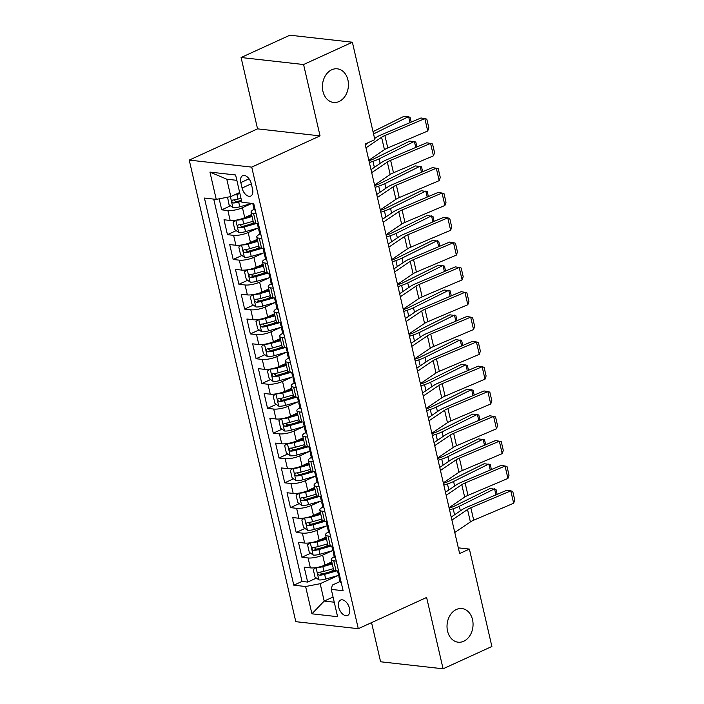 <?xml version="1.0" encoding="UTF-8"?>
<svg xmlns="http://www.w3.org/2000/svg" width="704" height="704" viewBox="0 0 704 704"><rect width="100%" height="100%" fill="white"/><g stroke="black" fill="none" stroke-linecap="round" stroke-linejoin="round"><path stroke-width="1.06" d="M456.368 609.497A16.922 12.962 -83.6 0 1 461.921 608.564A16.922 12.962 -83.6 0 1 473.026 623.198A16.922 12.962 -83.6 0 1 463.698 641.265A16.922 12.962 -83.6 0 1 458.146 642.198A16.922 12.962 -83.6 0 1 447.049 627.563A16.922 12.962 -83.6 0 1 456.368 609.497M331.76 69.758A16.922 12.962 -83.6 0 1 337.313 68.825A16.922 12.962 -83.6 0 1 348.41 83.45A16.922 12.962 -83.6 0 1 339.09 101.517A16.922 12.962 -83.6 0 1 333.538 102.45A16.922 12.962 -83.6 0 1 322.441 87.824A16.922 12.962 -83.6 0 1 331.76 69.758M349.492 608.362A8.457 4.937 -114.6 0 0 340.569 600.063A8.457 4.937 -114.6 0 0 338.677 607.147A8.457 4.937 -114.6 0 0 347.6 615.454A8.457 4.937 -114.6 0 0 349.492 608.362M371.554 622.626L380.591 661.778L443.08 668.8L491.885 646.483L469.392 549.085L458.322 547.844M189.244 160.098L295.803 621.676L358.292 628.69L251.733 167.121L189.244 160.098L257.558 128.858L320.047 135.881L303.582 64.53L241.085 57.517L257.558 128.858M241.085 57.517L289.89 35.2L352.378 42.222L303.582 64.53M219.173 198.827L221.716 209.836L230.472 205.832M251.583 214.518L244.737 217.642A10.578 2.842 167 0 1 230.173 220.458L224.004 219.762L227.445 234.652L236.201 230.648M249.946 224.365L253.686 222.658M257.312 239.334L250.466 242.458A10.578 2.842 -13 0 1 235.902 245.274L229.733 244.578L233.174 259.468L241.93 255.464M255.675 249.181L259.415 247.474M263.041 264.15L256.194 267.274A10.578 2.842 -13 0 1 241.63 270.09L235.462 269.394L238.902 284.284L247.658 280.28M261.404 273.997L265.144 272.29M268.77 288.966L261.923 292.09A10.578 2.842 -13 0 1 247.359 294.906L241.19 294.21L244.631 309.1L253.387 305.096M267.133 298.813L270.873 297.106M274.498 313.782L267.652 316.906A10.578 2.842 -13 0 1 253.088 319.722L246.919 319.026L250.36 333.916L259.116 329.912M272.862 323.629L276.602 321.922M280.227 338.598L273.381 341.722A10.578 2.842 -13 0 1 258.817 344.538L252.657 343.842L256.089 358.732L264.845 354.728M278.59 348.445L282.33 346.738M285.956 363.414L279.11 366.538A10.578 2.842 -13 0 1 264.546 369.354L258.386 368.658L261.818 383.548L270.574 379.544M284.319 373.261L288.059 371.554M291.685 388.221L284.838 391.354A10.578 2.842 -13 0 1 270.274 394.17L264.114 393.474L267.546 408.364L276.311 404.36M290.048 398.077L293.788 396.37M297.414 413.037L290.567 416.17A10.578 2.842 -13 0 1 276.003 418.986L269.843 418.29L273.275 433.18L282.04 429.176M295.777 422.893L299.517 421.186M303.142 437.853L296.296 440.986A10.578 2.842 -13 0 1 281.732 443.802L275.572 443.106L279.004 457.996L287.769 453.992M301.506 447.709L305.246 446.002M308.871 462.669L302.025 465.802A10.578 2.842 -13 0 1 287.461 468.618L281.301 467.922L284.733 482.812L293.498 478.808M307.234 472.525L310.974 470.818M314.6 487.485L307.754 490.618A10.578 2.842 -13 0 1 293.19 493.434L287.03 492.738L290.462 507.628L299.226 503.624M312.963 497.341L316.703 495.634M320.338 512.301L313.482 515.434A10.578 2.842 -13 0 1 298.918 518.25L292.758 517.554L296.19 532.444L304.955 528.44M318.692 522.157L322.432 520.45M326.066 537.117L319.211 540.25A10.578 2.842 -13 0 1 304.647 543.066L298.487 542.37L301.928 557.26L310.684 553.256M324.421 546.973L328.161 545.266M352.378 42.222L374.862 139.621L365.103 144.082L459.633 553.546L469.392 549.085M240.821 182.574L242.079 188.03A8.193 4.787 -114.6 0 0 250.73 196.073A8.193 4.787 -114.6 0 0 252.551 189.209L251.293 183.744A8.193 4.787 -114.6 0 0 242.651 175.701A8.193 4.787 -114.6 0 0 240.821 182.574L249.04 178.816M339.997 581.574L332.341 585.068L331.294 589.398L343.112 590.726L253.739 203.597L241.912 202.277L235.611 174.979L209.942 172.093L216.242 199.39L204.424 198.062L293.797 585.191L305.615 586.52L320.179 583.704L324.192 601.075L334.25 602.21M331.294 589.398L337.594 616.695L311.925 613.818L305.615 586.52M332.297 550.73L322.652 555.139A10.578 2.842 167 0 1 308.088 557.955L301.928 557.26M331.795 561.933L324.94 565.066L322.652 555.139M326.568 525.914L316.923 530.323A10.578 2.842 167 0 1 302.359 533.139L296.19 532.444M320.839 501.098L311.194 505.507A10.578 2.842 167 0 1 296.63 508.323L290.462 507.628M315.11 476.282L305.466 480.691A10.578 2.842 167 0 1 290.902 483.507L284.733 482.812M309.382 451.466L299.737 455.875A10.578 2.842 167 0 1 285.173 458.691L279.004 457.996M303.653 426.65L294.008 431.059A10.578 2.842 167 0 1 279.444 433.875L273.275 433.18M297.915 401.834L288.279 406.243A10.578 2.842 167 0 1 273.715 409.059L267.546 408.364M292.186 377.018L282.55 381.427A10.578 2.842 167 0 1 267.986 384.243L261.818 383.548M286.458 352.202L276.822 356.611A10.578 2.842 167 0 1 262.258 359.427L256.089 358.732M280.729 327.386L271.093 331.795A10.578 2.842 167 0 1 256.529 334.611L250.36 333.916M275 302.57L265.364 306.979A10.578 2.842 167 0 1 250.8 309.795L244.631 309.1M269.271 277.754L259.626 282.163A10.578 2.842 167 0 1 245.071 284.979L238.902 284.284M263.542 252.938L253.898 257.347A10.578 2.842 167 0 1 239.334 260.163L233.174 259.468M257.814 228.122L248.169 232.531A10.578 2.842 167 0 1 233.605 235.347L227.445 234.652M251.9 203.394L242.44 207.715A10.578 2.842 167 0 1 227.876 210.531L221.716 209.836M213.726 199.109L301.998 581.442L307.657 582.076L316.413 578.072M324.94 565.066A10.578 2.842 -13 0 1 310.376 567.882L304.216 567.186L307.657 582.076M258.359 223.626L255.842 223.344A10.578 2.842 167 0 1 253.343 222.147L251.055 212.221A10.578 2.842 167 0 1 254.056 209.343M256.071 213.699L253.554 213.418A10.578 2.842 167 0 1 251.055 212.221M261.8 238.515L259.283 238.234A10.578 2.842 167 0 1 256.784 237.037A10.578 2.842 167 0 1 259.785 234.159M256.784 237.037L259.072 246.963A10.578 2.842 -13 0 0 261.571 248.16L264.088 248.442M267.529 263.331L265.012 263.05A10.578 2.842 167 0 1 262.513 261.853A10.578 2.842 167 0 1 265.514 258.975M262.513 261.853L264.801 271.779A10.578 2.842 -13 0 0 267.3 272.976L269.817 273.258M273.258 288.147L270.741 287.866A10.578 2.842 167 0 1 268.242 286.669A10.578 2.842 167 0 1 271.242 283.791M268.242 286.669L270.53 296.595A10.578 2.842 -13 0 0 273.029 297.792L275.546 298.074M278.986 312.963L276.47 312.682A10.578 2.842 167 0 1 273.97 311.485A10.578 2.842 167 0 1 276.971 308.607M273.97 311.485L276.258 321.411A10.578 2.842 -13 0 0 278.758 322.608L281.274 322.89M284.715 337.779L282.198 337.498A10.578 2.842 167 0 1 279.699 336.301A10.578 2.842 167 0 1 282.7 333.423M279.699 336.301L281.996 346.227A10.578 2.842 -13 0 0 284.486 347.424L287.003 347.706M290.444 362.595L287.927 362.314A10.578 2.842 167 0 1 285.428 361.117A10.578 2.842 167 0 1 288.429 358.239M285.428 361.117L287.725 371.043A10.578 2.842 -13 0 0 290.215 372.24L292.732 372.522M296.173 387.411L293.656 387.121A10.578 2.842 167 0 1 291.157 385.933A10.578 2.842 167 0 1 294.158 383.055M291.157 385.933L293.454 395.859A10.578 2.842 -13 0 0 295.944 397.047L298.461 397.338M301.902 412.227L299.385 411.937A10.578 2.842 167 0 1 296.886 410.749A10.578 2.842 167 0 1 299.886 407.871M296.886 410.749L299.182 420.675A10.578 2.842 -13 0 0 301.673 421.863L304.19 422.154M307.63 437.043L305.114 436.753A10.578 2.842 167 0 1 302.614 435.565A10.578 2.842 167 0 1 305.624 432.687M302.614 435.565L304.911 445.491A10.578 2.842 -13 0 0 307.402 446.679L309.927 446.97M313.359 461.859L310.842 461.569A10.578 2.842 167 0 1 308.343 460.381A10.578 2.842 167 0 1 311.353 457.503M308.343 460.381L310.64 470.307A10.578 2.842 -13 0 0 313.139 471.495L315.656 471.786M319.088 486.675L316.571 486.385A10.578 2.842 167 0 1 314.072 485.197A10.578 2.842 167 0 1 317.082 482.319M314.072 485.197L316.369 495.123A10.578 2.842 -13 0 0 318.868 496.311L321.385 496.602M324.817 511.491L322.3 511.201A10.578 2.842 167 0 1 319.801 510.013A10.578 2.842 167 0 1 322.81 507.135M319.801 510.013L322.098 519.939A10.578 2.842 -13 0 0 324.597 521.127L327.114 521.418M330.546 536.307L328.029 536.017A10.578 2.842 167 0 1 325.53 534.829A10.578 2.842 167 0 1 328.539 531.951M325.53 534.829L327.826 544.755A10.578 2.842 -13 0 0 330.326 545.943L332.842 546.234M336.274 561.123L333.758 560.833A10.578 2.842 167 0 1 331.258 559.645A10.578 2.842 167 0 1 334.268 556.767M331.258 559.645L333.555 569.571A10.578 2.842 -13 0 0 336.054 570.759L338.571 571.05M236.852 180.338L226.794 179.203L230.806 196.574L216.242 199.39M239.668 192.526L230.806 196.574M443.08 668.8L426.615 597.458L358.292 628.69M320.047 135.881L251.733 167.121M333.054 597.027L324.192 601.075L311.925 613.818M338.026 575.546L320.179 583.704M330.15 571.789L333.89 570.082M301.998 581.442L293.797 585.191M226.794 179.203L209.942 172.093M365.974 147.849L381.586 137.271A13.218 3.555 167 0 1 384.903 135.538L424.855 118.606L420.992 117.973L381.04 134.904A19.826 5.324 -13 0 0 376.077 137.5L374.607 138.494M368.966 142.322L365.27 144.822M255.253 210.153A7.005 1.883 167 0 1 254.082 209.44L252.991 204.723A7.005 1.883 -13 0 0 253.537 205.251L254.012 204.794M368.834 160.257L384.454 149.679A13.218 3.555 167 0 1 387.763 147.946L427.715 131.014L424.855 118.606L426.818 119.143L428.824 127.829L427.715 131.014M253.678 203.597L253.493 203.764A7.005 1.883 -13 0 0 252.991 204.723M227.568 197.199L229.064 204.811L233.015 207.671A7.005 1.883 -13 0 0 239.782 206.809L251.821 203.386M234.221 195.017A7.005 1.883 -13 0 0 236.914 194.401L239.906 193.556M410.018 122.628L408.619 116.582L373.551 133.954M411.198 122.126L410.054 117.172L404.061 116.274L373.023 131.648M238.982 192.843L239.694 192.641M240.988 198.273L238.005 199.118A7.005 1.883 167 0 1 232.751 200.015C231.361 201.01 231.59 201.995 233.438 202.99A7.005 1.883 -13 0 0 238.691 202.101L241.674 201.247M241.463 200.332L237.873 201.353A3.573 0.959 167 0 1 236.245 201.705L234.45 200.499M371.703 172.665L387.314 162.087A13.218 3.555 167 0 1 390.632 160.354L430.584 143.422L426.721 142.789L386.769 159.72A19.826 5.324 -13 0 0 381.806 162.316L371.008 169.638M260.982 234.969A7.005 1.883 167 0 1 259.811 234.256L258.72 229.539A7.005 1.883 -13 0 0 259.266 230.067L259.741 229.61M374.572 185.073L390.183 174.495A13.218 3.555 167 0 1 393.492 172.762L433.453 155.83L430.584 143.422L432.546 143.959L434.553 152.645L433.453 155.83M259.459 228.369L259.222 228.571A7.005 1.883 -13 0 0 258.72 229.539M259.354 227.92L258.579 227.084A7.005 1.883 167 0 1 258.034 226.565L257.33 223.511M377.432 197.481L393.052 186.903A13.218 3.555 167 0 1 396.361 185.17L436.313 168.238L432.458 167.605L392.498 184.536A19.826 5.324 -13 0 0 387.534 187.132L376.737 194.454M266.71 259.785A7.005 1.883 167 0 1 265.54 259.072L264.449 254.355A7.005 1.883 -13 0 0 264.994 254.883L265.47 254.426M380.301 209.889L395.912 199.311A13.218 3.555 167 0 1 399.23 197.578L439.182 180.646L436.313 168.238L438.275 168.775L440.282 177.461L439.182 180.646M265.188 253.185L264.95 253.387A7.005 1.883 -13 0 0 264.449 254.355M265.082 252.736L264.308 251.9A7.005 1.883 167 0 1 263.762 251.381L263.058 248.327M383.161 222.297L398.781 211.719A13.218 3.555 167 0 1 402.09 209.986L442.042 193.054L438.187 192.421L398.226 209.352A19.826 5.324 -13 0 0 393.263 211.948L382.466 219.27M272.439 284.601A7.005 1.883 167 0 1 271.269 283.888L270.178 279.171A7.005 1.883 -13 0 0 270.723 279.699L271.198 279.242M386.03 234.705L401.641 224.127A13.218 3.555 167 0 1 404.958 222.394L444.91 205.462L442.042 193.054L444.004 193.591L446.01 202.277L444.91 205.462M270.917 278.001L270.679 278.203A7.005 1.883 -13 0 0 270.178 279.171M270.811 277.552L270.037 276.716A7.005 1.883 167 0 1 269.491 276.197L268.787 273.134M388.89 247.113L404.51 236.535A13.218 3.555 167 0 1 407.818 234.802L447.77 217.87L443.916 217.237L403.964 234.168A19.826 5.324 -13 0 0 398.992 236.764L388.194 244.086M278.168 309.417A7.005 1.883 167 0 1 276.998 308.704L275.906 303.987A7.005 1.883 -13 0 0 276.452 304.515L276.927 304.058M391.758 259.521L407.37 248.943A13.218 3.555 167 0 1 410.687 247.21L450.639 230.278L447.77 217.87L449.733 218.407L451.739 227.084L450.639 230.278M276.646 302.817L276.408 303.019A7.005 1.883 -13 0 0 275.906 303.987M276.54 302.368L275.766 301.532A7.005 1.883 167 0 1 275.22 301.013L274.516 297.95M235.717 220.211L233.077 222.182L234.793 229.627L238.744 232.487A7.005 1.883 -13 0 0 245.511 231.625L259.23 227.726M236.315 220.114A7.005 1.883 -13 0 0 242.642 219.217L252.05 216.542M415.747 147.444L414.357 141.398L379.104 158.858A19.826 5.324 167 0 1 372.979 161.33L369.362 162.536M416.926 146.942L415.782 141.988L409.79 141.09L374.546 158.541A13.218 3.555 -13 0 1 370.462 160.195L368.94 160.697M244.71 217.659L251.838 215.626M253.141 221.258L243.734 223.934A7.005 1.883 167 0 1 238.48 224.831C237.09 225.817 237.318 226.811 239.166 227.806A7.005 1.883 -13 0 0 244.42 226.917L256.652 223.432M254.496 223.071L243.602 226.169A3.573 0.959 167 0 1 241.974 226.521L240.178 225.315M241.446 245.027L238.806 246.998L240.522 254.443L244.473 257.303A7.005 1.883 -13 0 0 251.24 256.441L264.959 252.542M242.044 244.93A7.005 1.883 -13 0 0 248.371 244.033L257.778 241.358M421.476 172.26L420.086 166.214L384.833 183.674A19.826 5.324 167 0 1 378.708 186.146L375.091 187.352M422.655 171.758L421.511 166.804L415.518 165.906L380.274 183.357A13.218 3.555 -13 0 1 376.191 185.011L374.669 185.513M250.439 242.475L257.567 240.442M258.87 246.074L249.462 248.75A7.005 1.883 167 0 1 244.209 249.647C242.818 250.633 243.047 251.627 244.895 252.622A7.005 1.883 -13 0 0 250.149 251.733L262.381 248.248M260.225 247.887L249.33 250.985A3.573 0.959 167 0 1 247.702 251.337L245.907 250.131M247.174 269.843L244.534 271.814L246.25 279.259L250.202 282.119A7.005 1.883 -13 0 0 256.969 281.257L270.688 277.358M247.773 269.746A7.005 1.883 -13 0 0 254.1 268.849L263.507 266.174M427.205 197.076L425.814 191.03L390.562 208.49A19.826 5.324 167 0 1 384.437 210.962L380.82 212.168M428.384 196.574L427.24 191.62L421.247 190.722L386.003 208.173A13.218 3.555 -13 0 1 381.92 209.827L380.398 210.329M256.168 267.291L263.296 265.258M264.598 270.89L255.191 273.566A7.005 1.883 167 0 1 249.938 274.463C248.547 275.449 248.776 276.443 250.624 277.438A7.005 1.883 -13 0 0 255.878 276.549L268.11 273.064M265.954 272.703L255.059 275.801A3.573 0.959 167 0 1 253.431 276.153L251.645 274.947M252.903 294.659L250.263 296.63L251.979 304.075L255.93 306.935A7.005 1.883 -13 0 0 262.698 306.073L276.417 302.174M253.502 294.562A7.005 1.883 -13 0 0 259.829 293.665L269.236 290.99M432.934 221.892L431.543 215.846L396.29 233.306A19.826 5.324 167 0 1 390.166 235.778L386.549 236.984M434.113 221.39L432.978 216.436L426.976 215.538L391.732 232.989A13.218 3.555 -13 0 1 387.649 234.643L386.126 235.145M261.897 292.107L269.025 290.074M270.327 295.706L260.92 298.382A7.005 1.883 167 0 1 255.666 299.279C254.276 300.265 254.505 301.259 256.353 302.254A7.005 1.883 -13 0 0 261.606 301.356L273.838 297.88M271.682 297.519L260.788 300.617A3.573 0.959 167 0 1 259.16 300.969L257.374 299.763M394.618 271.929L410.238 261.351A13.218 3.555 167 0 1 413.547 259.618L453.499 242.686L449.645 242.053L409.693 258.984A19.826 5.324 -13 0 0 404.721 261.58L393.923 268.902M283.897 334.233A7.005 1.883 167 0 1 282.726 333.52L281.635 328.803A7.005 1.883 -13 0 0 282.181 329.331L282.656 328.874M397.487 284.337L413.098 273.759A13.218 3.555 167 0 1 416.416 272.026L456.368 255.094L453.499 242.686L455.462 243.214L457.468 251.9L456.368 255.094M282.374 327.633L282.137 327.835A7.005 1.883 -13 0 0 281.635 328.803M282.269 327.184L281.494 326.348A7.005 1.883 167 0 1 280.949 325.82L280.245 322.766M258.632 319.475L255.992 321.446L257.708 328.891L261.668 331.751A7.005 1.883 -13 0 0 268.426 330.889L282.146 326.99M259.23 319.378A7.005 1.883 -13 0 0 265.566 318.481L274.965 315.806M438.662 246.708L437.272 240.662L402.019 258.122A19.826 5.324 167 0 1 395.894 260.594L392.278 261.8M439.842 246.206L438.706 241.252L432.705 240.354L397.461 257.805A13.218 3.555 -13 0 1 393.378 259.459L391.855 259.961M267.626 316.923L274.754 314.89M276.056 320.522L266.649 323.198A7.005 1.883 167 0 1 261.395 324.095C260.005 325.081 260.234 326.075 262.082 327.07A7.005 1.883 -13 0 0 267.335 326.172L279.567 322.696M277.411 322.335L266.517 325.433A3.573 0.959 167 0 1 264.889 325.785L263.102 324.579M400.347 296.745L415.967 286.167A13.218 3.555 167 0 1 419.276 284.434L459.228 267.502L455.374 266.869L415.422 283.8A19.826 5.324 -13 0 0 410.45 286.396L399.652 293.718M289.626 359.049A7.005 1.883 167 0 1 288.455 358.336L287.364 353.619A7.005 1.883 -13 0 0 287.91 354.147L288.385 353.69M403.216 309.153L418.827 298.575A13.218 3.555 167 0 1 422.145 296.842L462.097 279.91L459.228 267.502L461.19 268.03L463.197 276.716L462.097 279.91M288.103 352.449L287.874 352.651A7.005 1.883 -13 0 0 287.364 353.619M287.998 352L287.223 351.164A7.005 1.883 167 0 1 286.678 350.636L285.974 347.582M264.361 344.291L261.721 346.262L263.446 353.707L267.397 356.567A7.005 1.883 -13 0 0 274.155 355.705L287.874 351.806M264.959 344.194A7.005 1.883 -13 0 0 271.295 343.297L280.694 340.622M444.391 271.524L443.001 265.478L407.748 282.938A19.826 5.324 167 0 1 401.623 285.41L398.006 286.616M445.57 271.022L444.435 266.068L438.434 265.17L403.19 282.621A13.218 3.555 -13 0 1 399.106 284.275L397.584 284.777M273.354 341.739L280.482 339.706M281.785 345.338L272.378 348.014A7.005 1.883 167 0 1 267.124 348.911C265.734 349.897 265.962 350.891 267.81 351.886A7.005 1.883 -13 0 0 273.064 350.988L285.296 347.512M283.14 347.151L272.246 350.249A3.573 0.959 167 0 1 270.618 350.601L268.831 349.395M406.076 321.561L421.696 310.983A13.218 3.555 167 0 1 425.005 309.25L464.957 292.318L461.102 291.685L421.15 308.616A19.826 5.324 -13 0 0 416.178 311.212L405.381 318.534M295.354 383.865A7.005 1.883 167 0 1 294.184 383.152L293.093 378.435A7.005 1.883 -13 0 0 293.638 378.963L294.114 378.506M408.945 333.969L424.556 323.391A13.218 3.555 167 0 1 427.874 321.658L467.826 304.726L464.957 292.318L466.919 292.846L468.926 301.532L467.826 304.726M293.832 377.265L293.603 377.467A7.005 1.883 -13 0 0 293.093 378.435M293.726 376.816L292.952 375.98A7.005 1.883 167 0 1 292.406 375.452L291.702 372.398M270.09 369.107L267.45 371.078L269.174 378.523L273.126 381.383A7.005 1.883 -13 0 0 279.884 380.521L293.603 376.622M270.688 369.01A7.005 1.883 -13 0 0 277.024 368.113L286.422 365.438M450.12 296.34L448.73 290.294L413.486 307.754A19.826 5.324 167 0 1 407.352 310.226L403.735 311.432M451.299 295.838L450.164 290.884L444.162 289.986L408.918 307.437A13.218 3.555 -13 0 1 404.835 309.091L403.313 309.593M279.083 366.555L286.211 364.522M287.514 370.154L278.106 372.83A7.005 1.883 167 0 1 272.853 373.727C271.462 374.713 271.691 375.707 273.539 376.702A7.005 1.883 -13 0 0 278.793 375.804L291.025 372.328M288.869 371.967L277.974 375.065A3.573 0.959 167 0 1 276.346 375.417L274.56 374.211M411.805 346.377L427.425 335.799A13.218 3.555 167 0 1 430.734 334.066L470.686 317.134L466.831 316.501L426.879 333.432A19.826 5.324 -13 0 0 421.907 336.028L411.11 343.35M301.083 408.681A7.005 1.883 167 0 1 299.913 407.968L298.822 403.251A7.005 1.883 -13 0 0 299.367 403.779L299.851 403.322M414.674 358.785L430.285 348.207A13.218 3.555 167 0 1 433.602 346.474L473.554 329.542L470.686 317.134L472.648 317.662L474.654 326.348L473.554 329.542M299.561 402.081L299.332 402.283A7.005 1.883 -13 0 0 298.822 403.251M299.455 401.632L298.681 400.796A7.005 1.883 167 0 1 298.135 400.268L297.431 397.214M275.818 393.923L273.178 395.894L274.903 403.339L278.854 406.199A7.005 1.883 -13 0 0 285.613 405.337L299.332 401.438M276.417 393.826A7.005 1.883 -13 0 0 282.753 392.929L292.16 390.254M455.849 321.156L454.458 315.11L419.214 332.57A19.826 5.324 167 0 1 413.081 335.042L409.464 336.248M457.037 320.654L455.893 315.7L449.891 314.802L414.647 332.253A13.218 3.555 -13 0 1 410.564 333.907L409.042 334.409M284.812 391.371L291.949 389.338M293.242 394.97L283.835 397.646A7.005 1.883 167 0 1 278.582 398.543C277.191 399.529 277.42 400.523 279.268 401.518A7.005 1.883 -13 0 0 284.522 400.62L296.762 397.144M294.598 396.783L283.703 399.881A3.573 0.959 167 0 1 282.075 400.233L280.289 399.027M417.534 371.193L433.154 360.615A13.218 3.555 167 0 1 436.462 358.882L476.414 341.95L472.56 341.317L432.608 358.248A19.826 5.324 -13 0 0 427.636 360.844L416.838 368.166M306.812 433.497A7.005 1.883 167 0 1 305.642 432.784L304.55 428.067A7.005 1.883 -13 0 0 305.096 428.595L305.58 428.138M420.402 383.601L436.014 373.023A13.218 3.555 167 0 1 439.331 371.29L479.283 354.358L476.414 341.95L478.377 342.478L480.383 351.164L479.283 354.358M305.29 426.897L305.061 427.099A7.005 1.883 -13 0 0 304.55 428.067M305.184 426.448L304.41 425.612A7.005 1.883 167 0 1 303.864 425.084L303.16 422.03M281.547 418.739L278.907 420.71L280.632 428.155L284.583 431.015A7.005 1.883 -13 0 0 291.342 430.153L305.061 426.254M282.146 418.642A7.005 1.883 -13 0 0 288.482 417.745L297.889 415.07M461.578 345.972L460.187 339.926L424.943 357.386A19.826 5.324 167 0 1 418.818 359.858L415.202 361.064M462.766 345.47L461.622 340.516L455.62 339.618L420.376 357.069A13.218 3.555 -13 0 1 416.293 358.723L414.77 359.225M290.541 416.187L297.678 414.154M298.971 419.786L289.564 422.462A7.005 1.883 167 0 1 284.31 423.359C282.92 424.345 283.149 425.339 284.997 426.334A7.005 1.883 -13 0 0 290.259 425.436L302.491 421.96M300.335 421.599L289.432 424.697A3.573 0.959 167 0 1 287.804 425.049L286.018 423.843M423.262 396.009L438.882 385.431A13.218 3.555 167 0 1 442.191 383.698L482.143 366.766L478.289 366.133L438.337 383.064A19.826 5.324 -13 0 0 433.365 385.66L422.567 392.982M312.541 458.313A7.005 1.883 167 0 1 311.37 457.6L310.279 452.883A7.005 1.883 -13 0 0 310.825 453.411L311.309 452.954M426.131 408.417L441.742 397.839A13.218 3.555 167 0 1 445.06 396.106L485.012 379.174L482.143 366.766L484.106 367.294L486.112 375.98L485.012 379.174M311.018 451.713L310.79 451.915A7.005 1.883 -13 0 0 310.279 452.883M310.913 451.264L310.138 450.428A7.005 1.883 167 0 1 309.593 449.9L308.889 446.846M287.276 443.555L284.636 445.526L286.361 452.971L290.312 455.831A7.005 1.883 -13 0 0 297.07 454.969L310.79 451.07M287.874 443.458A7.005 1.883 -13 0 0 294.21 442.561L303.618 439.886M467.306 370.788L465.916 364.742L430.672 382.202A19.826 5.324 167 0 1 424.547 384.674L420.93 385.871M468.494 370.286L467.35 365.332L461.349 364.434L426.105 381.885A13.218 3.555 -13 0 1 422.022 383.539L420.499 384.041M296.27 441.003L303.406 438.97M304.7 444.602L295.293 447.278A7.005 1.883 167 0 1 290.039 448.175C288.649 449.161 288.878 450.155 290.726 451.15A7.005 1.883 -13 0 0 295.988 450.252L308.22 446.776M306.064 446.415L295.161 449.513A3.573 0.959 167 0 1 293.542 449.865L291.746 448.659M428.991 420.825L444.611 410.247A13.218 3.555 167 0 1 447.92 408.514L487.872 391.582L484.018 390.949L444.066 407.88A19.826 5.324 -13 0 0 439.094 410.476L428.296 417.798M318.27 483.129A7.005 1.883 167 0 1 317.099 482.416L316.008 477.699A7.005 1.883 -13 0 0 316.554 478.227L317.038 477.77M431.86 433.233L447.471 422.655A13.218 3.555 167 0 1 450.789 420.922L490.741 403.99L487.872 391.582L489.834 392.11L491.841 400.796L490.741 403.99M316.747 476.529L316.518 476.731A7.005 1.883 -13 0 0 316.008 477.699M316.642 476.08L315.867 475.244A7.005 1.883 167 0 1 315.322 474.716L314.618 471.662M293.005 468.371L290.365 470.342L292.09 477.787L296.041 480.647A7.005 1.883 -13 0 0 302.799 479.785L316.518 475.886M293.603 468.274A7.005 1.883 -13 0 0 299.939 467.377L309.346 464.702M473.035 395.604L471.645 389.558L436.401 407.018A19.826 5.324 167 0 1 430.276 409.49L426.659 410.687M474.223 395.102L473.079 390.148L467.078 389.25L431.834 406.701A13.218 3.555 -13 0 1 427.75 408.355L426.228 408.857M301.998 465.819L309.135 463.786M310.429 469.418L301.03 472.094A7.005 1.883 167 0 1 295.768 472.991C294.378 473.977 294.606 474.971 296.454 475.966A7.005 1.883 -13 0 0 301.717 475.068L313.949 471.592M311.793 471.231L300.89 474.329A3.573 0.959 167 0 1 299.27 474.681L297.475 473.475M434.729 445.641L450.34 435.063A13.218 3.555 167 0 1 453.649 433.33L493.61 416.398L489.746 415.765L449.794 432.696A19.826 5.324 -13 0 0 444.822 435.292L434.025 442.614M323.998 507.945A7.005 1.883 167 0 1 322.828 507.232L321.737 502.515A7.005 1.883 -13 0 0 322.282 503.043L322.766 502.586M437.589 458.049L453.2 447.471A13.218 3.555 167 0 1 456.518 445.738L496.47 428.806L493.61 416.398L495.563 416.926L497.57 425.612L496.47 428.806M322.476 501.345L322.247 501.547A7.005 1.883 -13 0 0 321.737 502.515M322.37 500.896L321.596 500.06A7.005 1.883 167 0 1 321.05 499.532L320.346 496.478M298.734 493.187L296.094 495.158L297.818 502.603L301.77 505.463A7.005 1.883 -13 0 0 308.528 504.601L322.247 500.702M299.332 493.09A7.005 1.883 -13 0 0 305.668 492.193L315.075 489.518M478.773 420.411L477.374 414.374L442.13 431.834A19.826 5.324 167 0 1 436.005 434.306L432.388 435.503M479.952 419.918L478.808 414.964L472.806 414.066L437.562 431.517A13.218 3.555 -13 0 1 433.479 433.162L431.966 433.673M307.727 490.635L314.864 488.602M316.158 494.234L306.759 496.91A7.005 1.883 167 0 1 301.497 497.807C300.106 498.793 300.335 499.787 302.183 500.782A7.005 1.883 -13 0 0 307.446 499.884L319.678 496.408M317.522 496.047L306.618 499.145A3.573 0.959 167 0 1 304.999 499.497L303.204 498.291M440.458 470.457L456.069 459.879A13.218 3.555 167 0 1 459.386 458.146L499.338 441.214L495.475 440.581L455.523 457.512A19.826 5.324 -13 0 0 450.551 460.108L439.754 467.43M329.727 532.761A7.005 1.883 167 0 1 328.557 532.048L327.466 527.331A7.005 1.883 -13 0 0 328.011 527.859L328.495 527.402M443.318 482.865L458.938 472.287A13.218 3.555 167 0 1 462.246 470.554L502.198 453.622L499.338 441.214L501.292 441.742L503.298 450.428L502.198 453.622M328.205 526.161L327.976 526.363A7.005 1.883 -13 0 0 327.466 527.331M328.099 525.712L327.325 524.876A7.005 1.883 167 0 1 326.779 524.348L326.075 521.294M304.462 518.003L301.831 519.974L303.547 527.419L307.498 530.279A7.005 1.883 -13 0 0 314.257 529.417L327.976 525.518M305.061 517.906A7.005 1.883 -13 0 0 311.397 517.009L320.804 514.334M484.502 445.227L483.102 439.19L447.858 456.65A19.826 5.324 167 0 1 441.734 459.122L438.117 460.319M485.681 444.734L484.537 439.78L478.544 438.882L443.291 456.333A13.218 3.555 -13 0 1 439.208 457.978L437.694 458.489M313.456 515.451L320.593 513.418M321.886 519.05L312.488 521.726A7.005 1.883 167 0 1 307.226 522.623C305.835 523.609 306.064 524.603 307.912 525.598A7.005 1.883 -13 0 0 313.174 524.7L325.406 521.224M323.25 520.863L312.347 523.961A3.573 0.959 167 0 1 310.728 524.313L308.933 523.107M446.186 495.273L461.798 484.695A13.218 3.555 167 0 1 465.115 482.962L505.067 466.03L501.204 465.397L461.252 482.328A19.826 5.324 -13 0 0 456.28 484.924L445.482 492.246M335.456 557.577A7.005 1.883 167 0 1 334.286 556.864L333.203 552.147A7.005 1.883 -13 0 0 333.74 552.675L334.224 552.218M449.046 507.681L464.666 497.103A13.218 3.555 167 0 1 467.975 495.37L507.927 478.438L505.067 466.03L507.021 466.558L509.027 475.244L507.927 478.438M333.934 550.977L333.705 551.179A7.005 1.883 -13 0 0 333.203 552.147M333.828 550.528L333.054 549.692A7.005 1.883 167 0 1 332.508 549.164L331.804 546.11M310.191 542.819L307.56 544.79L309.276 552.235L313.227 555.095A7.005 1.883 -13 0 0 319.986 554.233L333.705 550.334M310.79 542.722A7.005 1.883 -13 0 0 317.126 541.825L326.533 539.15M490.23 470.043L488.831 464.006L453.587 481.466A19.826 5.324 167 0 1 447.462 483.938L443.846 485.135M491.41 469.55L490.266 464.596L484.273 463.698L449.02 481.149A13.218 3.555 -13 0 1 444.937 482.794L443.423 483.305M319.185 540.267L326.322 538.234M327.615 543.866L318.217 546.542A7.005 1.883 167 0 1 312.954 547.439C311.564 548.425 311.793 549.419 313.65 550.414A7.005 1.883 -13 0 0 318.903 549.516L331.135 546.04M328.979 545.679L318.076 548.777A3.573 0.959 167 0 1 316.457 549.129L314.662 547.923M451.915 520.089L467.526 509.511A13.218 3.555 167 0 1 470.844 507.778L510.796 490.846L506.933 490.213L466.981 507.144A19.826 5.324 -13 0 0 462.009 509.74L451.211 517.062M341.185 582.393A7.005 1.883 167 0 1 340.014 581.68L338.932 576.963A7.005 1.883 -13 0 0 339.469 577.491L339.953 577.034M454.775 532.497L470.395 521.919A13.218 3.555 167 0 1 473.704 520.186L513.656 503.254L510.796 490.846L512.758 491.374L514.756 500.06L513.656 503.254M339.662 575.793L339.434 575.995A7.005 1.883 -13 0 0 338.932 576.963M339.557 575.344L338.782 574.508A7.005 1.883 167 0 1 338.237 573.98L337.533 570.926M315.92 567.635L313.289 569.606L315.005 577.051L318.956 579.911A7.005 1.883 -13 0 0 325.723 579.049L339.434 575.15M316.518 567.538A7.005 1.883 -13 0 0 322.854 566.641L332.262 563.966M495.959 494.859L494.56 488.822L459.316 506.282A19.826 5.324 167 0 1 453.191 508.754L449.574 509.951M497.138 494.366L495.994 489.412L490.002 488.514L454.749 505.965A13.218 3.555 -13 0 1 450.666 507.61L449.152 508.121M324.914 565.083L332.05 563.05M333.353 568.682L323.946 571.358A7.005 1.883 167 0 1 318.683 572.255C317.293 573.241 317.522 574.235 319.378 575.23A7.005 1.883 -13 0 0 324.632 574.332L336.864 570.856M334.708 570.495L323.805 573.593A3.573 0.959 167 0 1 322.186 573.945L320.39 572.739M319.211 540.25L316.923 530.323M313.482 515.434L311.194 505.507M307.754 490.618L305.466 480.691M302.025 465.802L299.737 455.875M296.296 440.986L294.008 431.059M290.567 416.17L288.279 406.243M284.838 391.354L282.55 381.427M279.11 366.538L276.822 356.611M273.381 341.722L271.093 331.795M267.652 316.906L265.364 306.979M261.923 292.09L259.626 282.163M256.194 267.274L253.898 257.347M250.466 242.458L248.169 232.531M244.737 217.642L242.44 207.715M230.173 220.458L227.876 210.531M310.376 567.882L308.088 557.955M304.647 543.066L302.359 533.139M298.918 518.25L296.63 508.323M293.19 493.434L290.902 483.507M287.461 468.618L285.173 458.691M281.732 443.802L279.444 433.875M276.003 418.986L273.715 409.059M270.274 394.17L267.986 384.243M264.546 369.354L262.258 359.427M258.817 344.538L256.529 334.611M253.088 319.722L250.8 309.795M247.359 294.906L245.071 284.979M241.63 270.09L239.334 260.163M235.902 245.274L233.605 235.347M255.842 223.344L253.554 213.418M261.571 248.16L259.283 238.234M267.3 272.976L265.012 263.05M273.029 297.792L270.741 287.866M278.758 322.608L276.47 312.682M284.486 347.424L282.198 337.498M290.215 372.24L287.927 362.314M295.944 397.047L293.656 387.121M301.673 421.863L299.385 411.937M307.402 446.679L305.114 436.753M313.139 471.495L310.842 461.569M318.868 496.311L316.571 486.385M324.597 521.127L322.3 511.201M330.326 545.943L328.029 536.017M336.054 570.759L333.758 560.833M251.31 183.814L242.079 188.03M381.586 137.271L384.454 149.679M384.903 135.538L387.763 147.946M230.393 196.662L232.918 207.601M238.691 202.101L239.782 206.809M236.914 194.401L238.005 199.118M236.245 201.705L233.438 202.99M387.314 162.087L390.183 174.495M390.632 160.354L393.492 172.762M393.052 186.903L395.912 199.311M396.361 185.17L399.23 197.578M398.781 211.719L401.641 224.127M402.09 209.986L404.958 222.394M404.51 236.535L407.37 248.943M407.818 234.802L410.687 247.21M235.822 220.194L238.647 232.417M244.42 226.917L245.511 231.625M242.642 219.217L243.734 223.934M380.16 163.434L379.104 158.858M374.37 167.35L372.979 161.33M241.974 226.521L239.166 227.806M241.551 245.01L244.376 257.233M250.149 251.733L251.24 256.441M248.371 244.033L249.462 248.75M385.889 188.25L384.833 183.674M380.098 192.166L378.708 186.146M247.702 251.337L244.895 252.622M247.28 269.826L250.105 282.049M255.878 276.549L256.969 281.257M254.1 268.849L255.191 273.566M391.618 213.066L390.562 208.49M385.827 216.982L384.437 210.962M253.431 276.153L250.624 277.438M253.009 294.642L255.834 306.865M261.606 301.356L262.698 306.073M259.829 293.665L260.92 298.382M397.346 237.882L396.29 233.306M391.556 241.798L390.166 235.778M259.16 300.969L256.353 302.254M410.238 261.351L413.098 273.759M413.547 259.618L416.416 272.026M258.738 319.458L261.562 331.681M267.335 326.172L268.426 330.889M265.566 318.481L266.649 323.198M403.075 262.698L402.019 258.122M397.285 266.614L395.894 260.594M264.889 325.785L262.082 327.07M415.967 286.167L418.827 298.575M419.276 284.434L422.145 296.842M264.466 344.274L267.291 356.497M273.064 350.988L274.155 355.705M271.295 343.297L272.378 348.014M408.804 287.514L407.748 282.938M403.014 291.43L401.623 285.41M270.618 350.601L267.81 351.886M421.696 310.983L424.556 323.391M425.005 309.25L427.874 321.658M270.204 369.09L273.02 381.313M278.793 375.804L279.884 380.521M277.024 368.113L278.106 372.83M414.542 312.33L413.486 307.754M408.751 316.246L407.352 310.226M276.346 375.417L273.539 376.702M427.425 335.799L430.285 348.207M430.734 334.066L433.602 346.474M275.933 393.906L278.749 406.129M284.522 400.62L285.613 405.337M282.753 392.929L283.835 397.646M420.27 337.146L419.214 332.57M414.48 341.062L413.081 335.042M282.075 400.233L279.268 401.518M433.154 360.615L436.014 373.023M436.462 358.882L439.331 371.29M281.662 418.722L284.478 430.945M290.259 425.436L291.342 430.153M288.482 417.745L289.564 422.462M425.999 361.962L424.943 357.386M420.209 365.878L418.818 359.858M287.804 425.049L284.997 426.334M438.882 385.431L441.742 397.839M442.191 383.698L445.06 396.106M287.39 443.538L290.206 455.761M295.988 450.252L297.07 454.969M294.21 442.561L295.293 447.278M431.728 386.778L430.672 382.202M425.938 390.694L424.547 384.674M293.542 449.865L290.726 451.15M444.611 410.247L447.471 422.655M447.92 408.514L450.789 420.922M293.119 468.354L295.935 480.577M301.717 475.068L302.799 479.785M299.939 467.377L301.03 472.094M437.457 411.594L436.401 407.018M431.666 415.51L430.276 409.49M299.27 474.681L296.454 475.966M450.34 435.063L453.2 447.471M453.649 433.33L456.518 445.738M298.848 493.17L301.673 505.393M307.446 499.884L308.528 504.601M305.668 492.193L306.759 496.91M443.186 436.41L442.13 431.834M437.395 440.326L436.005 434.306M304.999 499.497L302.183 500.782M456.069 459.879L458.938 472.287M459.386 458.146L462.246 470.554M304.577 517.986L307.402 530.209M313.174 524.7L314.257 529.417M311.397 517.009L312.488 521.726M448.914 461.217L447.858 456.65M443.124 465.142L441.734 459.122M310.728 524.313L307.912 525.598M461.798 484.695L464.666 497.103M465.115 482.962L467.975 495.37M310.306 542.802L313.13 555.025M318.903 549.516L319.986 554.233M317.126 541.825L318.217 546.542M454.643 486.033L453.587 481.466M448.853 489.958L447.462 483.938M316.457 549.129L313.65 550.414M467.526 509.511L470.395 521.919M470.844 507.778L473.704 520.186M316.034 567.618L318.859 579.841M324.632 574.332L325.723 579.049M322.854 566.641L323.946 571.358M460.372 510.849L459.316 506.282M454.582 514.774L453.191 508.754M322.186 573.945L319.378 575.23"/></g></svg>
